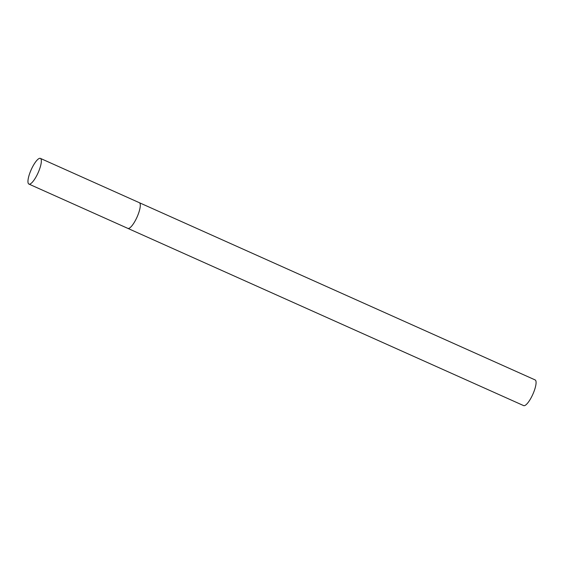 <?xml version="1.0" encoding="UTF-8"?>
<svg xmlns="http://www.w3.org/2000/svg" width="564" height="564" viewBox="0 0 564 564"><rect width="100%" height="100%" fill="white"/><g stroke="black" fill="none" stroke-linecap="round" stroke-linejoin="round"><path stroke-width="0.85" d="M28.905 184.076A14.072 3.779 -65.9 0 0 37.732 173.592A14.072 3.779 -65.9 0 0 40.404 158.392A14.072 3.779 -65.9 0 0 31.57 168.883A14.072 3.779 -65.9 0 0 28.905 184.076L127.845 228.385A14.072 3.779 -65.9 0 0 136.678 217.901A14.072 3.779 -65.9 0 0 139.343 202.702A14.072 3.779 114.1 0 1 139.555 202.821A14.072 3.779 114.1 0 1 136.862 217.492A14.072 3.779 114.1 0 1 127.845 228.385A14.072 3.779 114.1 0 1 127.64 228.258M40.404 158.392L535.13 379.924A14.072 3.779 114.1 0 1 535.335 380.044A14.072 3.779 114.1 0 1 532.649 394.715A14.072 3.779 114.1 0 1 523.632 405.608L127.845 228.385"/></g></svg>
